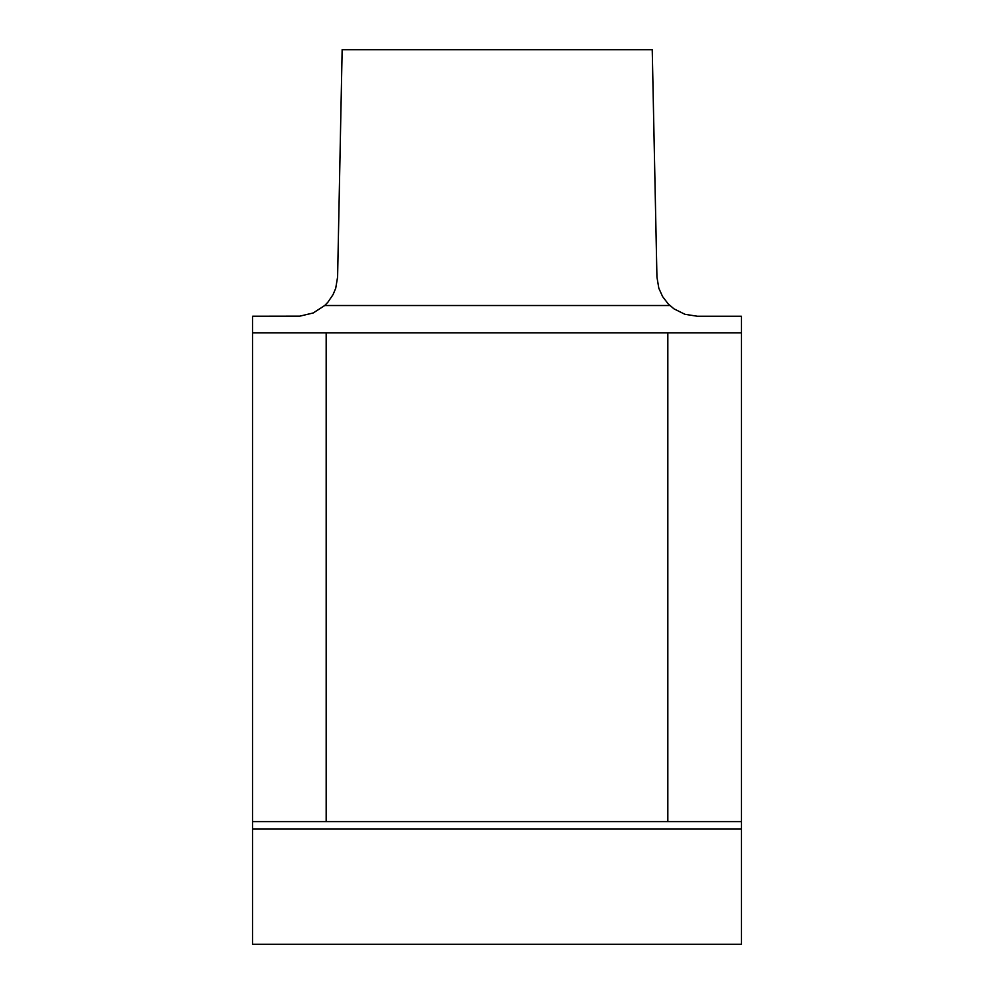 <?xml version="1.0" encoding="UTF-8"?>
<svg xmlns="http://www.w3.org/2000/svg" width="994" height="994" viewBox="0 0 994 994"><rect width="100%" height="100%" fill="white"/><g stroke="black" fill="none" stroke-linecap="round" stroke-linejoin="round"><path stroke-width="1.49" d="M741.412 828.996L741.412 944.3L252.588 944.3L252.588 828.996L741.412 828.996L741.412 316.241L697.266 316.241L684.916 314.29L673.969 308.848L668.216 303.915L662.613 296.61L658.823 288.248L656.935 276.991L652.238 49.7L342.147 49.7L337.6 276.991L335.723 288.248L333.065 294.597L327.896 302.213L324.69 305.531L313.222 312.961L299.741 316.167L252.588 316.241L252.588 332.804L667.819 332.804L667.819 821.628L741.412 821.628M326.181 332.804L326.181 821.628L252.588 821.628L252.588 828.996M252.588 821.628L252.588 332.804M326.181 821.628L667.819 821.628M741.412 332.804L667.819 332.804M324.69 305.531L669.869 305.531"/></g></svg>
